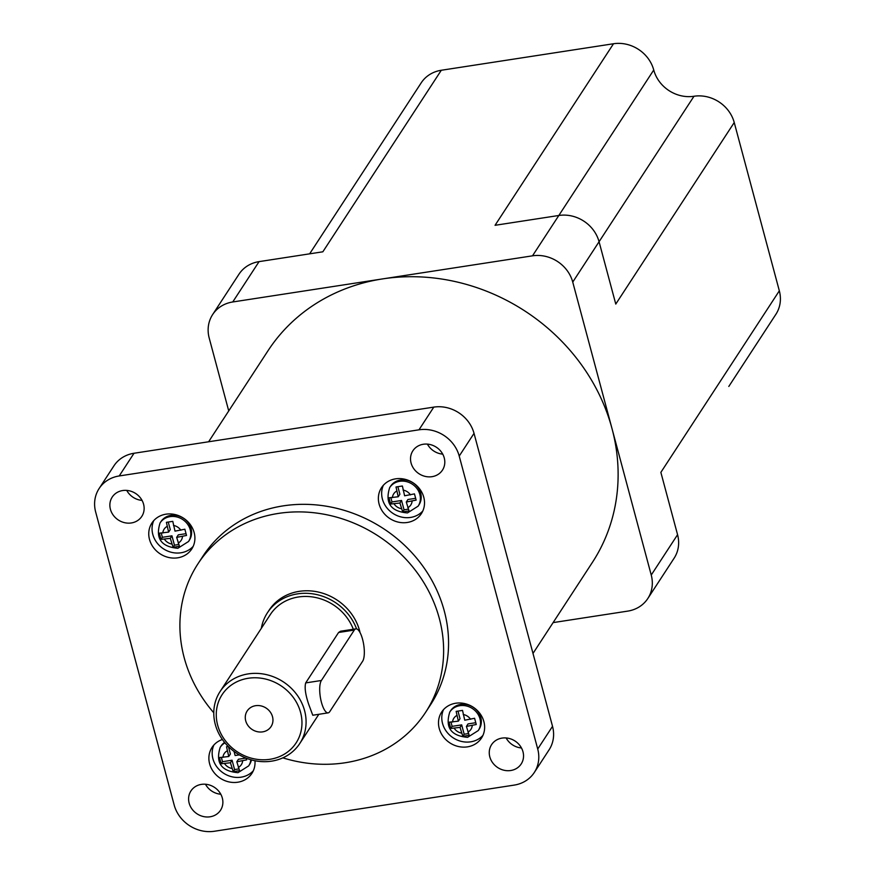 <?xml version="1.0" encoding="UTF-8"?>
<svg xmlns="http://www.w3.org/2000/svg" width="875" height="875" viewBox="0 0 875 875"><rect width="100%" height="100%" fill="white"/><g stroke="black" fill="none" stroke-linecap="round" stroke-linejoin="round"><path stroke-width="1.31" d="M172.78 521.347L166.403 522.331L168.623 532.12L159.348 533.159L161.011 539.383L170.297 538.355L173.086 547.269L179.463 546.284L176.673 537.37L186.528 535.456L184.855 529.222L175.011 531.136L172.78 521.347M228.331 746.528L226.537 746.725L228.758 756.514L219.472 757.553L221.145 763.788L230.431 762.748L233.22 771.663L239.597 770.678L236.808 761.764L246.652 759.861L246.116 758.133M462.525 710.402L456.148 711.386L458.369 721.164L449.083 722.203L450.756 728.438L460.031 727.398L462.82 736.312L469.197 735.328L466.408 726.414L476.262 724.511L474.589 718.277L464.745 720.191L462.525 710.402M402.391 486.008L396.014 486.981L398.234 496.77L388.959 497.809L390.622 504.044L399.908 503.005L402.697 511.919L409.073 510.934L406.284 502.02L416.139 500.117L414.466 493.883L404.611 495.786L402.391 486.008M188.53 541.505L189.35 540.247A16.986 15.225 -146.9 0 0 188.256 522.725A16.986 15.225 -146.9 0 0 170.942 515.375A16.986 15.225 -146.9 0 0 160.891 521.675L160.07 522.933A16.986 15.225 33.1 0 1 170.122 516.633A16.986 15.225 33.1 0 1 187.436 523.994A16.986 15.225 33.1 0 1 188.53 541.505L177.833 548.286C161.153 546.798 155.225 538.355 160.07 522.933M250.83 759.741A16.986 15.225 33.1 0 1 248.653 765.898L249.473 764.641A16.986 15.225 -146.9 0 0 251.431 759.905M478.264 730.559L479.084 729.291A16.986 15.225 -146.9 0 0 477.991 711.78A16.986 15.225 -146.9 0 0 460.677 704.43A16.986 15.225 -146.9 0 0 450.625 710.73L449.805 711.988A16.986 15.225 33.1 0 1 459.856 705.688A16.986 15.225 33.1 0 1 477.17 713.037A16.986 15.225 33.1 0 1 478.264 730.559L467.578 737.341C450.887 735.853 444.959 727.398 449.805 711.988M418.13 506.155L418.961 504.897A16.986 15.225 -146.9 0 0 417.867 487.386A16.986 15.225 -146.9 0 0 400.553 480.025A16.986 15.225 -146.9 0 0 390.502 486.325L389.681 487.594A16.986 15.225 33.1 0 1 399.733 481.294A16.986 15.225 33.1 0 1 417.036 488.644A16.986 15.225 33.1 0 1 418.13 506.155L407.444 512.936C390.753 511.459 384.836 503.005 389.681 487.594M455.722 703.238A23.778 21.317 -146.9 0 0 441.645 712.053A23.778 21.317 -146.9 0 0 443.177 736.575A23.778 21.317 -146.9 0 0 467.414 746.867A23.778 21.317 -146.9 0 0 481.48 738.052A23.778 21.317 -146.9 0 0 479.948 713.53A23.778 21.317 -146.9 0 0 455.722 703.238M443.494 709.669A23.778 21.317 -146.9 0 0 447.508 732.834A23.778 21.317 -146.9 0 0 470.706 741.825A23.778 21.317 -146.9 0 0 482.934 735.394M165.987 514.183A23.778 21.317 -146.9 0 0 151.911 523.009A23.778 21.317 -146.9 0 0 153.442 547.531A23.778 21.317 -146.9 0 0 177.68 557.823A23.778 21.317 -146.9 0 0 191.745 548.997A23.778 21.317 -146.9 0 0 190.214 524.475A23.778 21.317 -146.9 0 0 165.987 514.183M153.759 520.614A23.778 21.317 -146.9 0 0 157.763 543.791A23.778 21.317 -146.9 0 0 180.961 552.781A23.778 21.317 -146.9 0 0 193.189 546.35M222.392 739.495A23.778 21.317 -146.9 0 0 212.034 747.403A23.778 21.317 -146.9 0 0 213.566 771.925A23.778 21.317 -146.9 0 0 237.803 782.217A23.778 21.317 -146.9 0 0 251.88 773.402A23.778 21.317 -146.9 0 0 254.953 760.736M213.883 745.008A23.778 21.317 -146.9 0 0 217.897 768.184A23.778 21.317 -146.9 0 0 241.095 777.175A23.778 21.317 -146.9 0 0 253.323 770.744M395.598 478.844A23.778 21.317 -146.9 0 0 381.522 487.659A23.778 21.317 -146.9 0 0 383.053 512.181A23.778 21.317 -146.9 0 0 407.28 522.473A23.778 21.317 -146.9 0 0 421.356 513.658A23.778 21.317 -146.9 0 0 419.825 489.136A23.778 21.317 -146.9 0 0 395.598 478.844M383.37 485.264A23.778 21.317 -146.9 0 0 387.373 508.441A23.778 21.317 -146.9 0 0 410.572 517.431A23.778 21.317 -146.9 0 0 422.8 511M502.053 738.095A17.664 15.838 -146.9 0 0 491.597 744.647A17.664 15.838 -146.9 0 0 492.734 762.869A17.664 15.838 -146.9 0 0 510.737 770.514A17.664 15.838 -146.9 0 0 521.194 763.962A17.664 15.838 -146.9 0 0 520.056 745.741A17.664 15.838 -146.9 0 0 502.053 738.095M521.467 747.961A17.664 15.838 33.1 0 1 506.133 737.953M201.392 784.383A17.664 15.838 -146.9 0 0 190.936 790.934A17.664 15.838 -146.9 0 0 192.073 809.145A17.664 15.838 -146.9 0 0 210.077 816.791A17.664 15.838 -146.9 0 0 220.533 810.239A17.664 15.838 -146.9 0 0 219.395 792.028A17.664 15.838 -146.9 0 0 201.392 784.383M220.806 794.237A17.664 15.838 33.1 0 1 205.472 784.241M122.664 490.547A17.664 15.838 -146.9 0 0 112.208 497.098A17.664 15.838 -146.9 0 0 113.345 515.309A17.664 15.838 -146.9 0 0 131.348 522.955A17.664 15.838 -146.9 0 0 141.794 516.403A17.664 15.838 -146.9 0 0 140.656 498.192A17.664 15.838 -146.9 0 0 122.664 490.547M142.067 500.402A17.664 15.838 33.1 0 1 126.744 490.405M423.314 444.259A17.664 15.838 -146.9 0 0 412.869 450.811A17.664 15.838 -146.9 0 0 414.006 469.033A17.664 15.838 -146.9 0 0 431.998 476.678A17.664 15.838 -146.9 0 0 442.455 470.127A17.664 15.838 -146.9 0 0 441.317 451.905A17.664 15.838 -146.9 0 0 423.314 444.259M442.728 454.125A17.664 15.838 33.1 0 1 427.405 444.117M328.147 712.862L312.78 715.236L308.7 704.342C305.441 694.652 304.445 687.509 305.692 682.905L338.592 632.483L340.517 631.225L355.884 628.852A16.986 5.327 81.2 0 0 354.298 630.066L321.387 680.487A16.986 5.327 81.2 0 0 321.453 702.384A16.986 5.327 81.2 0 0 328.147 712.862A16.986 5.327 81.2 0 0 329.744 711.659L362.644 661.227A16.986 5.327 81.2 0 0 362.578 639.341A16.986 5.327 81.2 0 0 355.884 628.852M248.248 673.892A47.567 42.645 33.1 0 1 296.712 694.477A47.567 42.645 33.1 0 1 299.775 743.509A47.567 42.645 33.1 0 1 271.633 761.152A47.567 42.645 33.1 0 1 223.158 740.567A47.567 42.645 33.1 0 1 220.095 691.523A47.567 42.645 33.1 0 1 248.248 673.892M353.314 629.256A47.567 42.645 -146.9 0 0 298.43 596.98A47.567 42.645 -146.9 0 0 270.277 614.622L220.095 691.523M269.97 759.292A44.166 39.594 -146.9 0 0 300.573 712.403A44.166 39.594 -146.9 0 0 248.259 678.267A44.166 39.594 -146.9 0 0 217.656 725.167A44.166 39.594 -146.9 0 0 269.97 759.292M255.609 705.688A14.273 12.797 -146.9 0 0 247.166 710.981A14.273 12.797 -146.9 0 0 248.084 725.692A14.273 12.797 -146.9 0 0 262.62 731.872A14.273 12.797 -146.9 0 0 271.064 726.578A14.273 12.797 -146.9 0 0 270.145 711.867A14.273 12.797 -146.9 0 0 255.609 705.688M356.562 628.884A50.969 45.686 -146.9 0 0 297.587 593.863A50.969 45.686 -146.9 0 0 267.433 612.763A50.969 45.686 -146.9 0 0 261.319 628.359M360.062 632.614A50.969 45.686 -146.9 0 0 299.239 591.347A50.969 45.686 -146.9 0 0 269.084 610.247L267.433 612.763M282.855 757.859A135.909 121.833 -146.9 0 0 345.166 762.759A135.909 121.833 -146.9 0 0 425.578 712.359A135.909 121.833 -146.9 0 0 416.828 572.239A135.909 121.833 -146.9 0 0 278.359 513.428A135.909 121.833 -146.9 0 0 197.947 563.828A135.909 121.833 -146.9 0 0 213.784 712.786M425.578 712.359L430.522 704.791A135.909 121.833 -146.9 0 0 421.761 564.681A135.909 121.833 -146.9 0 0 283.292 505.859A135.909 121.833 -146.9 0 0 202.88 556.259L197.947 563.828M532.995 653.439L592.408 562.373A193.67 173.622 -146.9 0 0 611.997 428.564A193.67 173.622 -146.9 0 0 382.616 278.895A193.67 173.622 -146.9 0 0 268.023 350.711L208.611 441.777M553.109 622.606L627.703 611.122A33.972 30.461 -146.9 0 0 647.806 598.522A33.972 30.461 -146.9 0 0 651.241 575.039L572.742 282.078A33.972 30.461 -146.9 0 0 532.503 255.828L232.739 301.973A33.972 30.461 -146.9 0 0 212.636 314.573A33.972 30.461 -146.9 0 0 209.202 338.045L228.736 410.944M309.63 253.838L421.192 82.863A33.972 30.461 33.1 0 1 441.295 70.262L613.506 43.75L495.053 225.302L558.83 215.48A33.972 30.461 33.1 0 1 599.069 241.741L615.77 304.073L734.234 122.522L779.33 290.817A33.972 30.461 33.1 0 1 775.895 314.3L728.809 386.444M232.739 301.973L259.066 261.625A33.972 30.461 -146.9 0 0 238.962 274.225L212.636 314.573M647.806 598.522L674.133 558.173A33.972 30.461 -146.9 0 0 677.567 534.702L660.866 472.369L779.33 290.817M259.066 261.625L322.842 251.803L441.295 70.262M572.742 282.078L693.984 96.261A33.972 30.461 33.1 0 1 653.745 70.011A33.972 30.461 33.1 0 0 613.506 43.75M693.984 96.261A33.972 30.461 33.1 0 1 734.234 122.522M537.72 749.022L552.53 726.338L474.031 433.366L459.222 456.061A33.972 30.461 -146.9 0 0 418.983 429.811L119.219 475.956A33.972 30.461 -146.9 0 0 99.105 488.556A33.972 30.461 -146.9 0 0 95.67 512.028L174.169 804.989A33.972 30.461 -146.9 0 0 214.419 831.25L514.183 785.105A33.972 30.461 -146.9 0 0 534.286 772.505A33.972 30.461 -146.9 0 0 537.72 749.022L459.222 456.061M552.53 726.338A33.972 30.461 33.1 0 1 549.095 749.809L534.286 772.505M418.983 429.811L433.792 407.116L283.905 430.183L134.017 453.261L119.219 475.956M433.792 407.116A33.972 30.461 33.1 0 1 474.031 433.366M99.105 488.556L113.914 465.861A33.972 30.461 33.1 0 1 134.017 453.261M224.569 742.383A16.986 15.225 -146.9 0 0 221.025 746.069L220.194 747.337A16.986 15.225 33.1 0 1 224.963 742.864M239.334 754.884L235.134 755.53L234.03 751.417M406.284 502.02L407.936 499.505L415.581 498.323M390.884 497.842L391.989 501.955L401.548 500.478L404.053 509.83L408.264 509.184M404.053 509.83L402.697 511.919M401.548 500.478L399.908 503.005M391.989 501.955L390.622 504.044M397.884 486.773L399.886 494.244L398.234 496.77M176.673 537.37L178.325 534.844L185.97 533.673M161.273 533.181L162.378 537.305L171.948 535.828L174.453 545.18L178.664 544.534M174.453 545.18L173.086 547.269M171.948 535.828L170.297 538.355M162.378 537.305L161.011 539.383M168.273 522.123L170.275 529.594L168.623 532.12M236.808 761.764L238.448 759.248L245.984 758.078M221.397 757.586L222.502 761.698L232.072 760.222L234.577 769.573L238.787 768.928M234.577 769.573L233.22 771.663M232.072 760.222L230.431 762.748M222.502 761.698L221.145 763.788M228.43 746.627L230.398 753.988L228.758 756.514M466.408 726.414L468.059 723.898L475.705 722.717M451.008 722.236L452.113 726.348L461.683 724.883L464.188 734.234L468.398 733.578M464.188 734.234L462.82 736.312M461.683 724.883L460.031 727.398M452.113 726.348L450.756 728.438M458.008 711.167L460.009 718.648L458.369 721.164M180.841 530.239A10.194 9.133 -146.9 0 0 173.48 525.438M178.205 543.069A10.194 9.133 -146.9 0 0 182.503 536.473M238.328 767.462A10.194 9.133 -146.9 0 0 242.638 760.867M470.575 719.283A10.194 9.133 -146.9 0 0 463.214 714.492M467.939 732.113A10.194 9.133 -146.9 0 0 472.248 725.517M410.452 494.889A10.194 9.133 -146.9 0 0 403.091 490.087M407.816 507.719A10.194 9.133 -146.9 0 0 412.114 501.123M454.202 728.295A10.194 9.133 -146.9 0 0 461.562 733.097M456.838 715.466A10.194 9.133 -146.9 0 0 452.539 722.061M224.591 763.645A10.194 9.133 -146.9 0 0 231.952 768.447M227.227 750.816A10.194 9.133 -146.9 0 0 222.928 757.411M164.467 539.252A10.194 9.133 -146.9 0 0 171.828 544.053M167.103 526.422A10.194 9.133 -146.9 0 0 162.794 533.017M394.078 503.902A10.194 9.133 -146.9 0 0 401.439 508.703M396.714 491.072A10.194 9.133 -146.9 0 0 392.405 497.667M532.503 255.828L653.745 70.011M651.241 575.039L677.567 534.702M354.298 630.066L338.592 632.483M305.692 682.905L321.387 680.487M248.653 765.898L237.967 772.68C221.277 771.203 215.359 762.748 220.194 747.337M299.775 743.509L318.839 714.295"/></g></svg>
